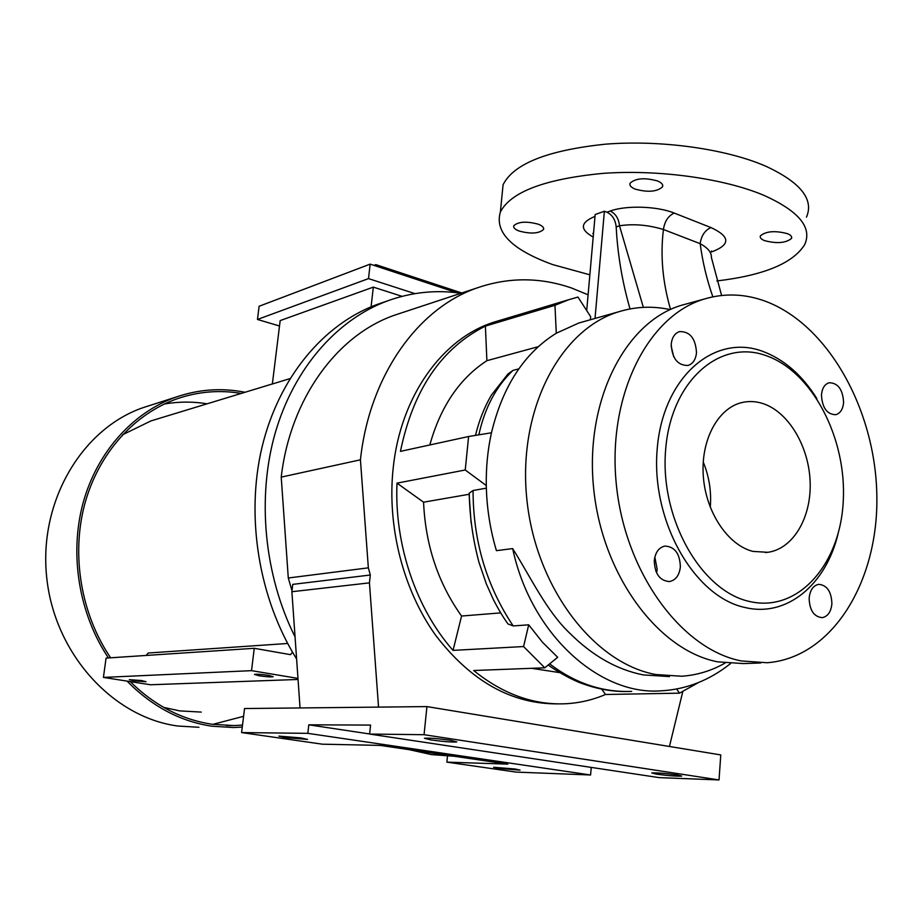 <?xml version="1.0" encoding="UTF-8"?>
<svg xmlns="http://www.w3.org/2000/svg" width="923" height="923" viewBox="0 0 923 923"><rect width="100%" height="100%" fill="white"/><g stroke="black" fill="none" stroke-linecap="round" stroke-linejoin="round"><path stroke-width="1.38" d="M450.366 740.246L456.804 741.907C452.351 742.311 443.755 741.665 431.006 739.946L424.418 738.273C428.837 737.858 437.49 738.515 450.366 740.246M300.829 737.892L307.567 739.415L285.692 737.662L278.85 736.116L300.829 737.892M515.184 769.009L520.076 770.14L498.593 768.409L493.609 767.267L515.184 769.009M677.17 774.905L681.67 776.081C676.801 776.37 668.379 775.724 656.38 774.143L651.776 772.955C656.611 772.655 665.068 773.312 677.17 774.905M764.486 240.615C776.774 243.822 785.785 243.107 791.507 238.446C792.234 236.703 790.907 235.123 787.538 233.692C775.135 230.438 766.09 231.154 760.402 235.827C759.698 237.592 761.06 239.195 764.486 240.615M635.139 189.1C647.865 192.572 656.991 191.822 662.529 186.827C663.337 184.692 661.687 182.731 657.58 180.977C644.75 177.447 635.578 178.185 630.074 183.204C629.278 185.385 630.974 187.346 635.139 189.1M519.211 231.062C530.863 234.107 538.963 233.588 543.52 229.515C544.189 227.6 542.412 225.823 538.224 224.185C526.479 221.105 518.345 221.612 513.799 225.697C513.165 227.646 514.965 229.446 519.211 231.062M671.217 344.21C672.059 358.493 677.667 365.577 688.05 365.45C692.942 363.812 695.757 359.566 696.496 352.748C695.619 338.395 689.954 331.345 679.466 331.611C674.713 333.295 671.967 337.495 671.217 344.21M654.28 560.596C654.719 573.875 659.807 580.855 669.533 581.548C675.74 580.198 679.351 575.329 680.366 566.93C679.905 553.569 674.748 546.624 664.895 546.081C658.849 547.501 655.307 552.335 654.28 560.596M654.834 557.1L657.176 569.283L656.588 572.906M809.136 598.196C809.575 610.288 813.924 616.772 822.174 617.649C827.804 616.541 831.046 611.891 831.9 603.734C831.427 591.597 827.031 585.136 818.701 584.351C813.186 585.517 810.002 590.132 809.136 598.196M821.458 394.952C822.208 407.816 826.962 414.404 835.719 414.715C840.334 413.354 842.964 409.247 843.599 402.428C842.837 389.518 838.038 382.953 829.2 382.745C824.689 384.141 822.116 388.214 821.458 394.952M500.162 320.293L493.747 322.219C442.452 338.453 400.582 396.048 393.175 468.134C386.91 526.398 403.189 589.993 435.679 635.324C471.145 681.52 512.115 704.376 558.577 703.88M584.64 321.366L578.836 323.004L556.281 333.226C524.299 353.094 502.689 386.276 491.463 432.772L468.607 436.51L465.238 469.992L397.005 483.144C394.213 544.212 416.077 608.672 453.043 650.38L461.569 616.033C438.171 583.267 425.503 545.32 423.565 502.193L397.005 483.144M468.607 436.51L400.444 451.37C413.123 389.898 441.436 348.144 485.394 326.107L554.965 305.294L556.281 333.226M590.385 319.75L590.651 316.67L577.96 297.056L568.741 299.71L554.965 305.294M687.174 303.725L681.566 305.259C625.448 321.7 584.87 400.259 593.558 487.436C601.819 574.625 657.949 650.438 717.667 661.837L743.419 663.579L760.76 662.968M765.675 301.348C745.126 293.745 724.705 292.972 704.399 299.006C648.061 315.504 607.369 395.159 616.264 483.733C624.721 572.306 681.324 649.354 741.307 660.949L767.186 662.737C832.223 657.764 878.315 581.848 876.85 496.378C875.869 410.897 828.75 325.034 765.675 301.348M670.167 309.609C652.78 305.848 635.624 306.574 618.698 311.778C560.192 329.315 517.815 409.662 526.745 498.212C535.213 586.786 593.558 663.302 655.803 674.528L681.612 676.236C697.038 675.186 711.529 670.79 725.074 663.06M752.926 551.4L767.867 552.312C793.307 548.793 811.559 517.388 810.14 481.841C808.929 446.305 788.427 411.808 762.871 403.547C755.845 401.274 748.888 400.94 742.011 402.532C718.013 407.954 700.649 439.994 703.303 476.083C705.76 512.15 727.878 545.181 752.926 551.4M703.234 462.042C709.187 476.58 711.541 491.682 710.272 507.338M766.09 355.643C719.721 338.556 670.767 381.107 665.621 449.939C659.772 518.588 701.111 591.147 749.557 601.484C797.945 612.86 840.022 564.795 843.218 501.72C847.049 438.783 812.598 371.738 766.09 355.643M816.878 398.586C801.995 374.923 783.8 359.128 762.306 351.213C713.917 333.307 662.622 377.53 657.164 449.42C650.98 521.126 694.304 596.869 744.93 607.484C786.823 617.706 825.912 584.64 838.049 533.921M491.463 432.772C487.713 449.72 485.994 467.315 486.294 485.556C486.733 507.708 490.101 529.41 496.424 550.662L512.657 548.585C530.956 577.636 546.451 610.945 569.456 632.913C592.289 655.711 616.899 669.706 643.285 674.909L669.487 676.582M589.855 274.812L552.692 264.589C511.873 249.741 494.428 232.215 500.37 212.013C510.823 191.846 544.974 178.97 602.834 173.386C658.076 169.347 723.401 178.289 763.575 195.203C798.683 210.952 812.402 227.393 804.718 244.537C793.18 263.228 763.886 275.366 716.871 280.95M501.789 197.753L503.081 184.75C513.58 163.752 547.685 150.23 605.396 144.184C660.487 139.754 725.57 148.741 765.582 166.117C800.529 182.304 814.167 199.322 806.46 217.17M588.089 294.806L571.625 288.045C539.99 277.096 508.388 277.085 476.833 288.011C417.761 308.49 369.442 375.649 360.431 459.816L368.346 567.841L370.308 575.017L369.442 582.863L378.545 707.11L244.537 708.541L241.595 732.574L322.346 744.192L380.195 745.403L507.846 764.129L446.87 762.133L516.176 772.101L590.593 774.985L591.228 767.405M447.47 756.099L446.87 762.133M719.029 779.935L424.061 734.696L369.604 734.062L659.195 777.628L719.029 779.935L720.771 754.922L426.934 706.591L378.545 707.11M241.595 732.574L307.832 733.347L590.593 774.985M682.778 691.65L669.44 746.476M368.346 567.841L288.288 577.994L292.003 590.801M369.442 582.863L291.887 591.724L292.764 584.374L370.308 575.017M288.288 577.994L281.227 477.11C290.318 398.413 337.207 335.061 394.606 315.17L476.833 288.011M401.932 312.747L394.606 315.17M307.832 733.347L308.813 724.82L369.615 733.97M308.813 724.82L370.573 725.086L369.604 734.062M424.061 734.696L426.934 706.591M360.431 459.816L281.227 477.11M671.148 345.975L673.675 356.659M512.657 548.585C531.083 635.462 600.573 695.711 661.03 690.819C686.181 689.481 709.337 680.413 730.508 663.591M549.635 663.856C575.214 683.332 602.557 692.515 631.667 691.396M544.801 667.814L557.677 657.291L542.47 642.235L528.706 624.825L523.572 646.55L544.801 667.814L473.672 670.513C502.758 693.946 533.217 705.034 565.049 703.776C579.136 703.107 592.612 700.015 605.488 694.488L601.75 689.158M486.352 488.163L473.061 490.505C473.13 540.866 486.502 586.001 513.176 625.921L528.706 624.825M471.111 522.914L469.126 494.278L469.242 493.113L473.061 490.505M513.176 625.921L507.938 623.913L506.312 621.571M469.126 494.278L423.565 502.193M500.716 612.884L461.569 616.033M531.613 668.31L559.823 672.648M670.548 309.436C662.61 282.126 660.233 255.475 663.429 229.492C648.084 224.889 633.443 223.654 619.506 225.789L643.343 307.359M630.017 308.94C622.229 281.827 617.614 254.494 616.183 226.92C615.422 219.732 612.33 214.828 606.907 212.209L610.218 211.044C625.736 205.264 656.818 205.991 674.217 213.063C668.24 215.855 664.641 221.324 663.429 229.492L700.165 243.672C702.599 261.97 706.833 279.681 712.844 296.825M518.807 368.877L513.003 370.388C496.251 386.287 484.91 407.562 478.979 434.214M475.507 435.379C479.049 420.623 484.321 407.239 491.301 395.229L507.996 373.942L513.003 370.388M721.59 295.464L711.368 257.379C711.679 252.521 707.941 247.952 700.165 243.672C701.342 235.63 704.941 230.254 710.964 227.566C730.058 236.438 730.658 244.422 712.764 251.494L711.391 251.102M593.489 233.611L592.82 233.415M593.189 237.038C579.725 229.492 580.152 222.685 594.458 216.617L594.977 216.824M586.705 310.566L595.185 214.505L604.38 211.24L606.907 212.209M595.023 318.447L604.38 211.24M538.282 346.679L486.894 360.685C459.585 378.465 440.548 406.558 429.806 444.967M610.218 211.044C615.653 213.663 618.745 218.578 619.506 225.789L616.183 226.92M676.605 688.95L679.49 693.173L698.734 682.42M679.49 693.173L605.488 694.488M523.572 646.55L453.043 650.38M486.894 360.685L485.394 326.107M465.238 469.992L486.294 485.556M291.887 591.724L300.044 707.941M268.639 675.371C261.313 674.298 256.582 673.986 254.448 674.425L259.028 675.763C266.32 676.824 271.039 677.136 273.185 676.697L268.639 675.371M141.484 680.539L129.335 679.651L133.962 680.839L146.053 681.716L141.484 680.539M409.154 749.661L431.583 754.622L453.943 756.225M432.702 753.11L452.847 756.064M241.226 393.429C219.72 389.794 198.468 391.537 177.481 398.644C134.55 413.55 98.53 453.17 84.72 504.166C71.071 555.173 81.051 614.372 110.633 657.799M130.212 681.589C154.383 705.449 181.716 719.663 212.186 724.267L233.911 725.582L242.518 725.086M207.121 403.812C192.907 401.482 178.658 401.551 164.386 403.997M149.838 405.485L143.7 407.447C82.459 428.11 38.57 500.935 46.681 577.187C54.365 653.472 112.779 717.356 177.712 726.009L198.907 727.289M127.051 681.105C151.903 706.395 180.204 721.428 211.944 726.205L233.588 727.532L242.276 727.059M163.671 707.387L179.662 710.883L201.26 712.095M156.622 419.192L150.991 420.9L122.54 434.768M289.937 378.638L272.354 383.991L280.177 320.593L373.319 287.122L371.092 306.805M287.653 643.481L148.268 653.011L146.146 655.457M375.719 265.962L375.869 264.636L461.765 292.983M245.033 392.263C221.97 387.695 199.126 389.252 176.524 396.925C133.35 412.004 97.1 451.82 83.047 503.093C69.179 554.377 78.94 613.968 108.441 657.937M212.844 724.359L243.591 716.306M383.945 302.133L376.18 304.798C323.246 324.631 278.711 377.692 261.994 447.263C245.483 516.845 258.809 598.496 296.606 658.953M460.923 293.26C435.829 289.614 411.116 292.233 386.795 301.152C336.687 319.981 293.929 368.392 275.216 432.968C256.744 497.601 264.151 575.087 295.06 636.916M402.036 296.341L373.319 287.122M375.869 264.636L373.919 265.374M457 292.741L370.158 264.128L259.121 306.263L257.459 319.462L368.508 278.608L414.912 293.629M279.507 325.992L257.459 319.462M370.158 264.128L368.508 278.608M297.967 678.405L251.529 670.652L254.252 648.304L290.514 654.661L292.522 652.203M298.048 679.466L150.518 684.762L103.411 677.413L251.529 670.652M103.411 677.413L106.076 658.099L254.252 648.304M656.784 572.075L655.792 571.083M674.217 213.063L710.964 227.566M712.764 251.494L711.091 252.002M791.507 238.446L791.611 236.888M662.529 186.827L662.668 185.108M543.52 229.515L543.635 228.269M668.84 581.617L669.533 581.548M568.741 299.71L493.747 322.219M681.566 305.259L704.399 299.006M765.34 552.577L767.867 552.312M578.836 323.004L618.698 311.778M500.37 212.013L503.081 184.75M469.242 493.113C469.657 516.545 472.911 539.62 478.979 562.338L486.352 583.959L493.413 599.673C500.751 613.749 504.662 619.206 507.938 623.913M548.239 665.01C552.727 668.598 571.706 680.309 583.751 684.07C597.643 689.043 611.637 691.535 625.725 691.546M593.512 233.404L593.408 234.557M150.991 420.9L272.354 383.945M143.7 407.447L176.524 396.925M226.516 725.547L233.911 725.582M376.18 304.798L386.795 301.152"/></g></svg>
